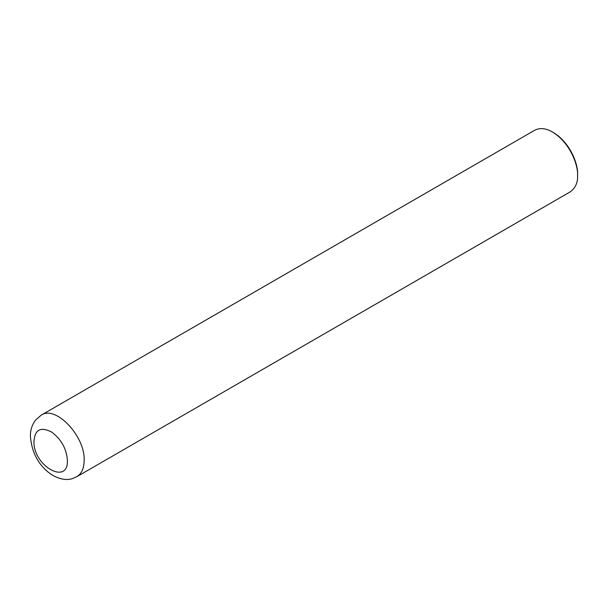 <?xml version="1.0" encoding="UTF-8"?>
<svg xmlns="http://www.w3.org/2000/svg" width="608" height="608" viewBox="0 0 608 608"><rect width="100%" height="100%" fill="white"/><g stroke="black" fill="none" stroke-linecap="round" stroke-linejoin="round"><path stroke-width="0.91" d="M67.397 460.454C66.546 448.78 61.317 439.326 51.71 432.083C40.272 426.246 34.344 429.826 33.934 442.814C34.671 467.164 68.468 484.964 67.397 460.454M76.806 476.718L570.236 191.847C575.434 188.001 577.889 182.575 577.6 175.568L577.6 174.359C578.178 164.487 570.524 142.91 553.508 132.62L552.459 132.02C545.916 128.189 539.988 127.604 534.675 130.256L41.23 415.142L35.53 420.09C32.042 424.81 30.332 430.122 30.4 436.02C31.593 452.01 38.061 464.474 49.803 473.412C59.531 480.305 68.499 480.267 73.006 478.42L76.806 476.718C81.609 473.769 84.056 468.35 84.155 460.454C85.318 436.263 55.64 404.936 41.238 415.142M577.6 175.568C578.2 165.262 570.22 142.751 552.459 132.02"/></g></svg>
